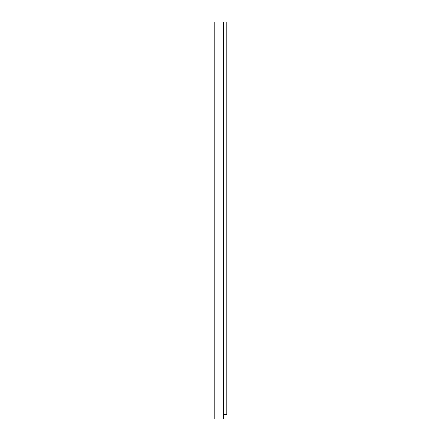 <?xml version="1.0" encoding="UTF-8"?>
<svg xmlns="http://www.w3.org/2000/svg" width="441" height="441" viewBox="0 0 441 441"><rect width="100%" height="100%" fill="white"/><g stroke="black" fill="none" stroke-linecap="round" stroke-linejoin="round"><path stroke-width="0.66" d="M223.648 22.05L223.648 418.95L214.21 418.95L214.21 22.05L226.79 22.05L226.79 414.639L223.648 414.639"/></g></svg>
